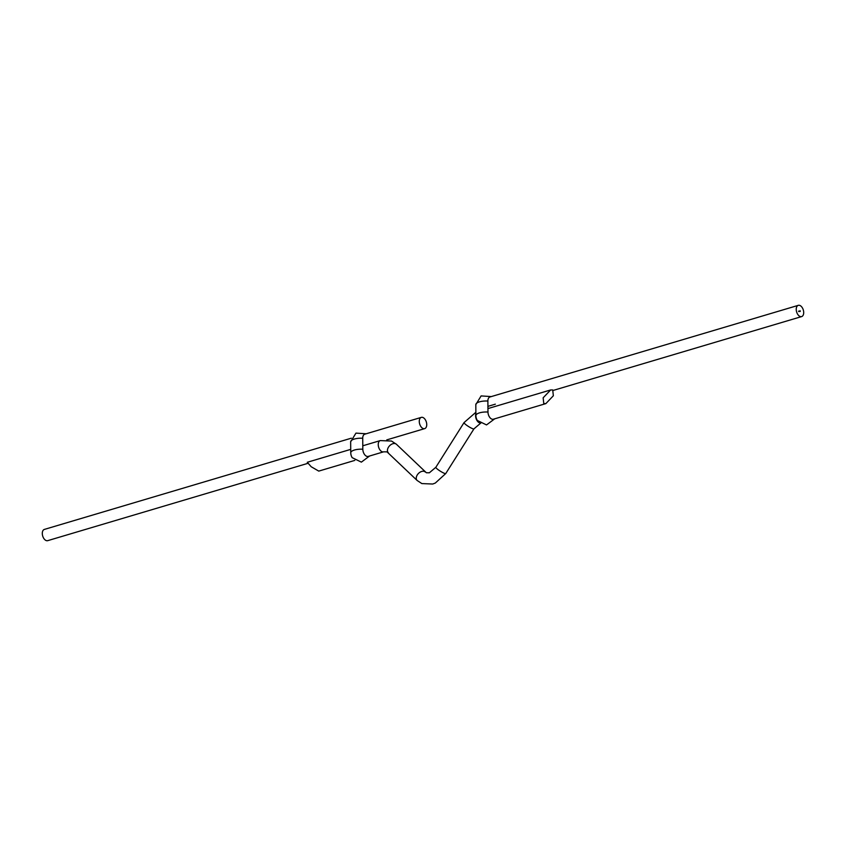<?xml version="1.0" encoding="UTF-8"?>
<svg xmlns="http://www.w3.org/2000/svg" width="846" height="846" viewBox="0 0 846 846"><rect width="100%" height="100%" fill="white"/><g stroke="black" fill="none" stroke-linecap="round" stroke-linejoin="round"><path stroke-width="1.27" d="M426.733 424.555A5.869 3.479 -106.6 0 1 424.671 428.626A5.869 3.479 -106.6 0 1 419.267 421.445A5.869 3.479 -106.6 0 1 421.329 417.374A5.869 3.479 -106.6 0 1 426.733 424.555M307.616 463.418L47.704 540.657A5.869 3.479 -106.6 0 1 42.3 533.477A5.869 3.479 -106.6 0 1 44.362 529.416L351.354 438.175M350.73 449.374L307.278 462.286L311.191 466.738L318.762 471.106L354.791 460.404M552.724 389.953L550.651 389.953L543.153 397.8L543.777 403.616L545.85 403.616L553.347 395.769L552.724 389.953M491.304 396.584L481.11 395.917L475.812 404.621A10.089 3.543 -0.5 0 0 475.812 404.631L475.907 415.598A5.869 3.479 73.4 0 0 475.907 415.682A5.869 3.479 73.4 0 0 477.334 420.462L486.524 424.925L494.741 418.802M798.296 305.343A5.869 3.479 73.4 0 0 796.234 309.403A5.869 3.479 73.4 0 0 801.638 316.584A5.869 3.479 73.4 0 0 803.7 312.523A5.869 3.479 73.4 0 0 798.296 305.343L489.94 396.986A5.869 3.479 73.4 0 0 487.878 401.046L487.973 412.034A5.869 3.479 73.4 0 0 493.377 419.214L545.85 403.616M475.907 415.682L475.907 415.619A10.089 3.543 -0.5 0 1 475.907 415.608A10.089 3.543 -0.5 0 1 487.973 412.034M421.329 417.374L364.785 434.188A5.869 3.479 73.4 0 0 362.723 438.249L362.818 449.226A10.089 3.543 179.5 0 0 350.752 452.8L350.752 452.811A5.869 3.479 73.4 0 0 350.762 452.874A5.869 3.479 73.4 0 0 352.179 457.665L361.369 462.128L369.586 456.005M362.818 449.226A5.869 3.479 73.4 0 0 368.222 456.406L383.629 451.827L387.013 451.87L417.12 480.465L421.858 483.584L432.718 484.028L435.299 483.055L445.768 473.527L473.961 428.859L480.983 422.894M362.723 438.249A10.089 3.543 179.5 0 0 350.656 441.824L350.752 452.79M799.978 311.402L799.967 310.619L800.253 311.444M798.931 311.677L798.529 311.106L798.994 311.561M388.303 452.726A5.869 3.892 133.9 0 1 389.075 446.36A5.869 3.892 133.9 0 1 395.6 443.738A5.869 3.892 133.9 0 1 396.436 444.277L391.539 441.052L380.288 440.586A5.869 3.479 73.4 0 0 378.342 445.916A5.869 3.479 73.4 0 0 382.011 451.701A5.869 3.479 73.4 0 0 383.629 451.827M396.436 444.277L426.373 472.755L429.377 472.787L435.849 467.278A5.869 0.92 32.2 0 0 438.545 469.985A5.869 0.92 32.2 0 0 444.108 473.221A5.869 0.92 32.2 0 0 445.768 473.527M435.849 467.278L464.042 422.598A5.869 0.92 32.2 0 0 466.728 425.305A5.869 0.92 32.2 0 0 472.301 428.552A5.869 0.92 32.2 0 0 473.961 428.859M479.354 422.767A5.869 3.479 73.4 0 0 479.375 422.778A5.869 3.479 73.4 0 1 475.896 413.578M425.252 472.005A5.869 3.892 133.9 0 0 424.428 471.465A5.869 3.892 133.9 0 0 417.892 474.088A5.869 3.892 133.9 0 0 417.12 480.465M475.907 415.608L475.812 404.621A10.089 3.543 -0.5 0 1 487.878 401.046M495.344 404.166L487.92 406.376M366.149 433.776L355.955 433.12L350.656 441.824A10.089 3.543 179.5 0 0 350.656 441.834L350.752 452.8A10.089 3.543 179.5 0 0 350.752 452.811L350.762 452.874M424.671 428.626L386.77 439.888M380.288 440.586L362.786 445.789M487.941 408.586L550.651 389.953M464.042 422.598L475.886 412.266M801.638 316.584L553.358 390.376"/></g></svg>
